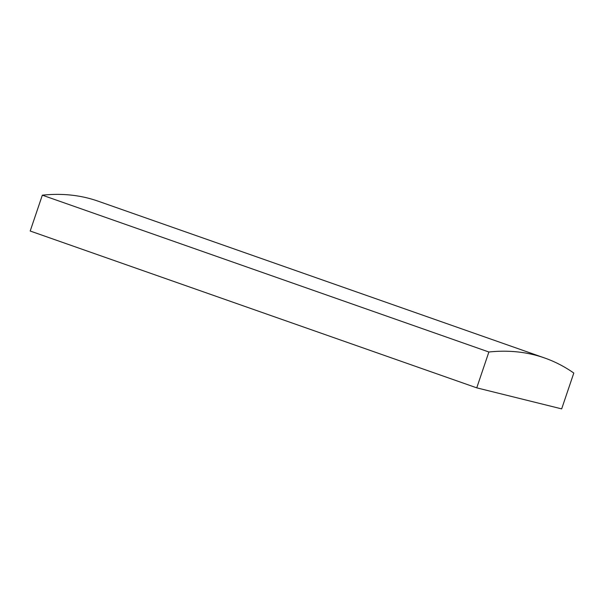 <?xml version="1.0" encoding="UTF-8"?>
<svg xmlns="http://www.w3.org/2000/svg" width="604" height="604" viewBox="0 0 604 604"><rect width="100%" height="100%" fill="white"/><g stroke="black" fill="none" stroke-linecap="round" stroke-linejoin="round"><path stroke-width="0.91" d="M544.612 357.976L98.059 201.155A977.816 337.893 109.4 0 0 42.333 195.175L30.2 231.022L476.745 387.844L561.667 408.885L573.8 373.046A977.816 337.893 109.4 0 0 544.612 357.976A977.816 337.893 109.4 0 0 488.878 352.004L42.333 195.175M488.878 352.004L476.745 387.844"/></g></svg>
